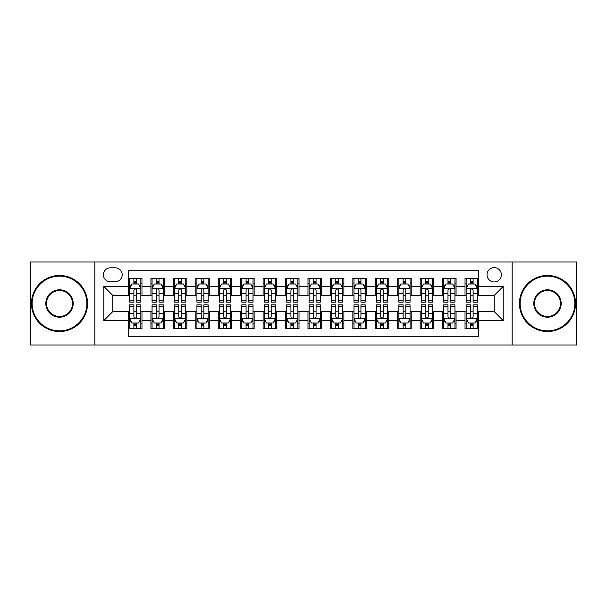 <?xml version="1.0" encoding="UTF-8"?>
<svg xmlns="http://www.w3.org/2000/svg" width="607" height="607" viewBox="0 0 607 607"><rect width="100%" height="100%" fill="white"/><g stroke="black" fill="none" stroke-linecap="round" stroke-linejoin="round"><path stroke-width="0.91" d="M494.197 267.604A7.178 7.178 0 0 0 487.019 274.781A7.178 7.178 0 0 0 494.197 281.959A7.178 7.178 0 0 0 501.382 274.781A7.178 7.178 0 0 0 494.197 267.604M512.149 345.004L576.65 345.004L576.65 261.996L512.149 261.996L512.149 345.004L94.851 345.004L94.851 261.996L30.35 261.996L30.35 345.004L94.851 345.004M478.498 278.264L465.038 278.264L465.038 286.451L456.062 286.451L456.062 295.427L465.038 295.427L465.038 286.451M456.062 286.451L456.062 278.264L442.602 278.264L442.602 286.451L433.626 286.451L433.626 295.427L442.602 295.427L442.602 286.451M433.626 286.451L433.626 278.264L420.165 278.264L420.165 286.451L411.189 286.451L411.189 295.427L420.165 295.427L420.165 286.451M411.189 286.451L411.189 278.264L397.729 278.264L397.729 286.451L388.753 286.451L388.753 295.427L397.729 295.427L397.729 286.451M388.753 286.451L388.753 278.264L375.293 278.264L375.293 286.451L366.317 286.451L366.317 295.427L375.293 295.427L375.293 286.451M366.317 286.451L366.317 278.264L352.857 278.264L352.857 286.451L343.881 286.451L343.881 295.427L352.857 295.427L352.857 286.451M343.881 286.451L343.881 278.264L330.42 278.264L330.42 286.451L321.452 286.451L321.452 295.427L330.42 295.427L330.42 286.451M321.452 286.451L321.452 278.264L307.984 278.264L307.984 286.451L299.016 286.451L299.016 295.427L307.984 295.427L307.984 286.451M299.016 286.451L299.016 278.264L285.548 278.264L285.548 286.451L276.58 286.451L276.58 295.427L285.548 295.427L285.548 286.451M276.58 286.451L276.58 278.264L263.119 278.264L263.119 286.451L254.143 286.451L254.143 295.427L263.119 295.427L263.119 286.451M254.143 286.451L254.143 278.264L240.683 278.264L240.683 286.451L231.707 286.451L231.707 295.427L240.683 295.427L240.683 286.451M231.707 286.451L231.707 278.264L218.247 278.264L218.247 286.451L209.271 286.451L209.271 295.427L218.247 295.427L218.247 286.451M209.271 286.451L209.271 278.264L195.811 278.264L195.811 286.451L186.835 286.451L186.835 295.427L195.811 295.427L195.811 286.451M186.835 286.451L186.835 278.264L173.374 278.264L173.374 286.451L164.398 286.451L164.398 295.427L173.374 295.427L173.374 286.451M164.398 286.451L164.398 278.264L150.938 278.264L150.938 295.427L141.962 295.427L141.962 278.264L128.502 278.264M128.502 328.736L141.962 328.736L141.962 311.573L150.938 311.573L150.938 328.736L164.398 328.736L164.398 311.573L173.374 311.573L173.374 320.549L164.398 320.549M173.374 320.549L173.374 328.736L186.835 328.736L186.835 311.573L195.811 311.573L195.811 320.549L186.835 320.549M195.811 320.549L195.811 328.736L209.271 328.736L209.271 311.573L218.247 311.573L218.247 320.549L209.271 320.549M218.247 320.549L218.247 328.736L231.707 328.736L231.707 311.573L240.683 311.573L240.683 320.549L231.707 320.549M240.683 320.549L240.683 328.736L254.143 328.736L254.143 311.573L263.119 311.573L263.119 320.549L254.143 320.549M263.119 320.549L263.119 328.736L276.58 328.736L276.58 311.573L285.548 311.573L285.548 320.549L276.58 320.549M285.548 320.549L285.548 328.736L299.016 328.736L299.016 311.573L307.984 311.573L307.984 320.549L299.016 320.549M307.984 320.549L307.984 328.736L321.452 328.736L321.452 311.573L330.42 311.573L330.42 320.549L321.452 320.549M330.42 320.549L330.42 328.736L343.881 328.736L343.881 311.573L352.857 311.573L352.857 320.549L343.881 320.549M352.857 320.549L352.857 328.736L366.317 328.736L366.317 311.573L375.293 311.573L375.293 320.549L366.317 320.549M375.293 320.549L375.293 328.736L388.753 328.736L388.753 311.573L397.729 311.573L397.729 320.549L388.753 320.549M397.729 320.549L397.729 328.736L411.189 328.736L411.189 311.573L420.165 311.573L420.165 320.549L411.189 320.549M420.165 320.549L420.165 328.736L433.626 328.736L433.626 311.573L442.602 311.573L442.602 320.549L433.626 320.549M442.602 320.549L442.602 328.736L456.062 328.736L456.062 311.573L465.038 311.573L465.038 320.549L456.062 320.549M110.33 281.739L115.269 281.739A6.958 6.958 0 0 0 122.219 274.781A6.958 6.958 0 0 0 115.269 267.831L110.33 267.831A6.958 6.958 0 0 0 103.38 274.781A6.958 6.958 0 0 0 110.33 281.739M512.149 261.996L94.851 261.996M478.498 286.451L478.498 270.745L128.502 270.745L128.502 295.427L112.803 295.427L112.803 311.573L128.502 311.573L128.502 336.255L478.498 336.255L478.498 311.573L494.197 311.573L494.197 295.427L478.498 295.427L478.498 286.451L503.173 286.451L503.173 320.549L478.498 320.549M128.502 320.549L103.827 320.549L103.827 286.451L128.502 286.451M465.038 320.549L465.038 328.736L478.498 328.736M128.502 283.871L129.625 283.871M133.889 283.871L136.583 283.871M140.847 283.871L141.962 283.871M128.502 295.199L129.625 295.199M133.889 295.199L136.583 295.199M140.847 295.199L141.962 295.199M128.502 311.801L129.625 311.801M133.889 311.801L136.583 311.801M140.847 311.801L141.962 311.801M128.502 323.129L129.625 323.129M133.889 323.129L136.583 323.129M140.847 323.129L141.962 323.129M150.938 295.199L152.061 295.199M156.325 295.199L159.019 295.199M163.283 295.199L164.398 295.199M150.938 283.871L152.061 283.871M156.325 283.871L159.019 283.871M163.283 283.871L164.398 283.871M150.938 311.801L152.061 311.801M156.325 311.801L159.019 311.801M163.283 311.801L164.398 311.801M150.938 323.129L152.061 323.129M156.325 323.129L159.019 323.129M163.283 323.129L164.398 323.129M173.374 311.801L174.497 311.801M178.762 311.801L181.455 311.801M185.712 311.801L186.835 311.801M173.374 323.129L174.497 323.129M178.762 323.129L181.455 323.129M185.712 323.129L186.835 323.129M173.374 283.871L174.497 283.871M178.762 283.871L181.455 283.871M185.712 283.871L186.835 283.871M173.374 295.199L174.497 295.199M178.762 295.199L181.455 295.199M185.712 295.199L186.835 295.199M195.811 311.801L196.934 311.801M201.198 311.801L203.884 311.801M208.148 311.801L209.271 311.801M195.811 323.129L196.934 323.129M201.198 323.129L203.884 323.129M208.148 323.129L209.271 323.129M195.811 283.871L196.934 283.871M201.198 283.871L203.884 283.871M208.148 283.871L209.271 283.871M195.811 295.199L196.934 295.199M201.198 295.199L203.884 295.199M208.148 295.199L209.271 295.199M218.247 311.801L219.37 311.801M223.634 311.801L226.32 311.801M230.584 311.801L231.707 311.801M218.247 323.129L219.37 323.129M223.634 323.129L226.32 323.129M230.584 323.129L231.707 323.129M218.247 283.871L219.37 283.871M223.634 283.871L226.32 283.871M230.584 283.871L231.707 283.871M218.247 295.199L219.37 295.199M223.634 295.199L226.32 295.199M230.584 295.199L231.707 295.199M240.683 311.801L241.806 311.801M246.063 311.801L248.756 311.801M253.02 311.801L254.143 311.801M240.683 323.129L241.806 323.129M246.063 323.129L248.756 323.129M253.02 323.129L254.143 323.129M240.683 283.871L241.806 283.871M246.063 283.871L248.756 283.871M253.02 283.871L254.143 283.871M240.683 295.199L241.806 295.199M246.063 295.199L248.756 295.199M253.02 295.199L254.143 295.199M263.119 311.801L264.235 311.801M268.499 311.801L271.192 311.801M275.457 311.801L276.58 311.801M263.119 323.129L264.235 323.129M268.499 323.129L271.192 323.129M275.457 323.129L276.58 323.129M263.119 283.871L264.235 283.871M268.499 283.871L271.192 283.871M275.457 283.871L276.58 283.871M263.119 295.199L264.235 295.199M268.499 295.199L271.192 295.199M275.457 295.199L276.58 295.199M285.548 311.801L286.671 311.801M290.935 311.801L293.629 311.801M297.893 311.801L299.016 311.801M285.548 323.129L286.671 323.129M290.935 323.129L293.629 323.129M297.893 323.129L299.016 323.129M285.548 283.871L286.671 283.871M290.935 283.871L293.629 283.871M297.893 283.871L299.016 283.871M285.548 295.199L286.671 295.199M290.935 295.199L293.629 295.199M297.893 295.199L299.016 295.199M307.984 311.801L309.107 311.801M313.371 311.801L316.065 311.801M320.329 311.801L321.452 311.801M307.984 323.129L309.107 323.129M313.371 323.129L316.065 323.129M320.329 323.129L321.452 323.129M307.984 283.871L309.107 283.871M313.371 283.871L316.065 283.871M320.329 283.871L321.452 283.871M307.984 295.199L309.107 295.199M313.371 295.199L316.065 295.199M320.329 295.199L321.452 295.199M330.42 311.801L331.543 311.801M335.808 311.801L338.501 311.801M342.765 311.801L343.881 311.801M330.42 323.129L331.543 323.129M335.808 323.129L338.501 323.129M342.765 323.129L343.881 323.129M330.42 283.871L331.543 283.871M335.808 283.871L338.501 283.871M342.765 283.871L343.881 283.871M330.42 295.199L331.543 295.199M335.808 295.199L338.501 295.199M342.765 295.199L343.881 295.199M352.857 311.801L353.98 311.801M358.244 311.801L360.937 311.801M365.194 311.801L366.317 311.801M352.857 323.129L353.98 323.129M358.244 323.129L360.937 323.129M365.194 323.129L366.317 323.129M352.857 283.871L353.98 283.871M358.244 283.871L360.937 283.871M365.194 283.871L366.317 283.871M352.857 295.199L353.98 295.199M358.244 295.199L360.937 295.199M365.194 295.199L366.317 295.199M375.293 311.801L376.416 311.801M380.68 311.801L383.366 311.801M387.63 311.801L388.753 311.801M375.293 323.129L376.416 323.129M380.68 323.129L383.366 323.129M387.63 323.129L388.753 323.129M375.293 283.871L376.416 283.871M380.68 283.871L383.366 283.871M387.63 283.871L388.753 283.871M375.293 295.199L376.416 295.199M380.68 295.199L383.366 295.199M387.63 295.199L388.753 295.199M397.729 311.801L398.852 311.801M403.116 311.801L405.802 311.801M410.066 311.801L411.189 311.801M397.729 323.129L398.852 323.129M403.116 323.129L405.802 323.129M410.066 323.129L411.189 323.129M397.729 283.871L398.852 283.871M403.116 283.871L405.802 283.871M410.066 283.871L411.189 283.871M397.729 295.199L398.852 295.199M403.116 295.199L405.802 295.199M410.066 295.199L411.189 295.199M420.165 311.801L421.288 311.801M425.545 311.801L428.238 311.801M432.503 311.801L433.626 311.801M420.165 323.129L421.288 323.129M425.545 323.129L428.238 323.129M432.503 323.129L433.626 323.129M420.165 283.871L421.288 283.871M425.545 283.871L428.238 283.871M432.503 283.871L433.626 283.871M420.165 295.199L421.288 295.199M425.545 295.199L428.238 295.199M432.503 295.199L433.626 295.199M442.602 311.801L443.717 311.801M447.981 311.801L450.675 311.801M454.939 311.801L456.062 311.801M442.602 323.129L443.717 323.129M447.981 323.129L450.675 323.129M454.939 323.129L456.062 323.129M442.602 283.871L443.717 283.871M447.981 283.871L450.675 283.871M454.939 283.871L456.062 283.871M442.602 295.199L443.717 295.199M447.981 295.199L450.675 295.199M454.939 295.199L456.062 295.199M465.038 311.801L466.153 311.801M470.417 311.801L473.111 311.801M477.375 311.801L478.498 311.801M465.038 323.129L466.153 323.129M470.417 323.129L473.111 323.129M477.375 323.129L478.498 323.129M465.038 283.871L466.153 283.871M470.417 283.871L473.111 283.871M477.375 283.871L478.498 283.871M465.038 295.199L466.153 295.199M470.417 295.199L473.111 295.199M477.375 295.199L478.498 295.199M112.803 295.427L103.827 286.451M112.803 311.573L103.827 320.549M503.173 286.451L494.197 295.427M503.173 320.549L494.197 311.573M136.583 281.178L133.889 281.178M140.847 300.328L136.583 300.328L136.583 302.157L140.847 302.157L140.847 288.469L138.601 283.985L131.871 283.985L129.625 288.469L129.625 302.157L133.889 302.157L133.889 300.328L129.625 300.328M129.625 288.469L129.625 278.264M140.847 288.469L140.847 278.264M133.889 283.985L133.889 278.264M136.583 278.264L136.583 283.985M136.583 300.328L136.583 290.154C135.687 288.424 134.784 288.424 133.889 290.154L133.889 300.328M133.889 325.822L136.583 325.822M129.625 306.672L133.889 306.672L133.889 304.843L129.625 304.843L129.625 318.531L131.871 323.015L138.601 323.015L140.847 318.531L140.847 304.843L136.583 304.843L136.583 306.672L140.847 306.672M140.847 318.531L140.847 328.736M129.625 318.531L129.625 328.736M136.583 323.015L136.583 328.736M133.889 328.736L133.889 323.015M133.889 306.672L133.889 316.846C134.784 318.576 135.68 318.576 136.583 316.846L136.583 306.672M59.516 276.132A27.368 27.368 0 0 0 32.148 303.5A27.368 27.368 0 0 0 59.516 330.868A27.368 27.368 0 0 0 86.884 303.5A27.368 27.368 0 0 0 59.516 276.132M59.516 331.543A28.043 28.043 0 0 1 31.473 303.5A28.043 28.043 0 0 1 59.516 275.457A28.043 28.043 0 0 1 87.56 303.5A28.043 28.043 0 0 1 59.516 331.543M59.516 289.812A13.688 13.688 0 0 1 73.204 303.5A13.688 13.688 0 0 1 59.516 317.188A13.688 13.688 0 0 1 45.828 303.5A13.688 13.688 0 0 1 59.516 289.812M59.516 316.513A13.013 13.013 0 0 0 72.529 303.5A13.013 13.013 0 0 0 59.516 290.487A13.013 13.013 0 0 0 46.504 303.5A13.013 13.013 0 0 0 59.516 316.513M547.484 276.132A27.368 27.368 0 0 0 520.116 303.5A27.368 27.368 0 0 0 547.484 330.868A27.368 27.368 0 0 0 574.852 303.5A27.368 27.368 0 0 0 547.484 276.132M547.484 331.543A28.043 28.043 0 0 1 519.44 303.5A28.043 28.043 0 0 1 547.484 275.457A28.043 28.043 0 0 1 575.527 303.5A28.043 28.043 0 0 1 547.484 331.543M547.484 289.812A13.688 13.688 0 0 1 561.172 303.5A13.688 13.688 0 0 1 547.484 317.188A13.688 13.688 0 0 1 533.796 303.5A13.688 13.688 0 0 1 547.484 289.812M547.484 316.513A13.013 13.013 0 0 0 560.496 303.5A13.013 13.013 0 0 0 547.484 290.487A13.013 13.013 0 0 0 534.471 303.5A13.013 13.013 0 0 0 547.484 316.513M159.019 281.178L156.325 281.178M163.283 300.328L159.019 300.328L159.019 302.157L163.283 302.157L163.283 288.469L161.037 283.985L154.307 283.985L152.061 288.469L152.061 302.157L156.325 302.157L156.325 300.328L152.061 300.328M152.061 288.469L152.061 278.264M163.283 288.469L163.283 278.264M156.325 283.985L156.325 278.264M159.019 278.264L159.019 283.985M159.019 300.328L159.019 290.154C158.124 288.424 157.221 288.424 156.325 290.154L156.325 300.328M181.455 281.178L178.762 281.178M185.712 300.328L181.455 300.328L181.455 302.157L185.712 302.157L185.712 288.469L183.473 283.985L176.743 283.985L174.497 288.469L174.497 302.157L178.762 302.157L178.762 300.328L174.497 300.328M174.497 288.469L174.497 278.264M185.712 288.469L185.712 278.264M178.762 283.985L178.762 278.264M181.455 278.264L181.455 283.985M181.455 300.328L181.455 290.154C180.552 288.424 179.657 288.424 178.762 290.154L178.762 300.328M203.884 281.178L201.198 281.178M208.148 300.328L203.884 300.328L203.884 302.157L208.148 302.157L208.148 288.469L205.91 283.985L199.179 283.985L196.934 288.469L196.934 302.157L201.198 302.157L201.198 300.328L196.934 300.328M196.934 288.469L196.934 278.264M208.148 288.469L208.148 278.264M201.198 283.985L201.198 278.264M203.884 278.264L203.884 283.985M203.884 300.328L203.884 290.154C202.988 288.424 202.093 288.424 201.198 290.154L201.198 300.328M226.32 281.178L223.634 281.178M230.584 300.328L226.32 300.328L226.32 302.157L230.584 302.157L230.584 288.469L228.338 283.985L221.608 283.985L219.37 288.469L219.37 302.157L223.634 302.157L223.634 300.328L219.37 300.328M219.37 288.469L219.37 278.264M230.584 288.469L230.584 278.264M223.634 283.985L223.634 278.264M226.32 278.264L226.32 283.985M226.32 300.328L226.32 290.154C225.425 288.424 224.529 288.424 223.634 290.154L223.634 300.328M156.325 325.822L159.019 325.822M152.061 306.672L156.325 306.672L156.325 304.843L152.061 304.843L152.061 318.531L154.307 323.015L161.037 323.015L163.283 318.531L163.283 304.843L159.019 304.843L159.019 306.672L163.283 306.672M163.283 318.531L163.283 328.736M152.061 318.531L152.061 328.736M159.019 323.015L159.019 328.736M156.325 328.736L156.325 323.015M156.325 306.672L156.325 316.846C157.221 318.576 158.116 318.576 159.019 316.846L159.019 306.672M178.762 325.822L181.455 325.822M174.497 306.672L178.762 306.672L178.762 304.843L174.497 304.843L174.497 318.531L176.743 323.015L183.473 323.015L185.712 318.531L185.712 304.843L181.455 304.843L181.455 306.672L185.712 306.672M185.712 318.531L185.712 328.736M174.497 318.531L174.497 328.736M181.455 323.015L181.455 328.736M178.762 328.736L178.762 323.015M178.762 306.672L178.762 316.846C179.657 318.576 180.552 318.576 181.455 316.846L181.455 306.672M201.198 325.822L203.884 325.822M196.934 306.672L201.198 306.672L201.198 304.843L196.934 304.843L196.934 318.531L199.179 323.015L205.91 323.015L208.148 318.531L208.148 304.843L203.884 304.843L203.884 306.672L208.148 306.672M208.148 318.531L208.148 328.736M196.934 318.531L196.934 328.736M203.884 323.015L203.884 328.736M201.198 328.736L201.198 323.015M201.198 306.672L201.198 316.846C202.093 318.576 202.988 318.576 203.884 316.846L203.884 306.672M223.634 325.822L226.32 325.822M219.37 306.672L223.634 306.672L223.634 304.843L219.37 304.843L219.37 318.531L221.608 323.015L228.338 323.015L230.584 318.531L230.584 304.843L226.32 304.843L226.32 306.672L230.584 306.672M230.584 318.531L230.584 328.736M219.37 318.531L219.37 328.736M226.32 323.015L226.32 328.736M223.634 328.736L223.634 323.015M223.634 306.672L223.634 316.846C224.529 318.576 225.425 318.576 226.32 316.846L226.32 306.672M248.756 281.178L246.063 281.178M253.02 300.328L248.756 300.328L248.756 302.157L253.02 302.157L253.02 288.469L250.774 283.985L244.044 283.985L241.806 288.469L241.806 302.157L246.063 302.157L246.063 300.328L241.806 300.328M241.806 288.469L241.806 278.264M253.02 288.469L253.02 278.264M246.063 283.985L246.063 278.264M248.756 278.264L248.756 283.985M248.756 300.328L248.756 290.154C247.861 288.424 246.966 288.424 246.063 290.154L246.063 300.328M246.063 325.822L248.756 325.822M241.806 306.672L246.063 306.672L246.063 304.843L241.806 304.843L241.806 318.531L244.044 323.015L250.774 323.015L253.02 318.531L253.02 304.843L248.756 304.843L248.756 306.672L253.02 306.672M253.02 318.531L253.02 328.736M241.806 318.531L241.806 328.736M248.756 323.015L248.756 328.736M246.063 328.736L246.063 323.015M246.063 306.672L246.063 316.846C246.966 318.576 247.861 318.576 248.756 316.846L248.756 306.672M271.192 281.178L268.499 281.178M275.457 300.328L271.192 300.328L271.192 302.157L275.457 302.157L275.457 288.469L273.211 283.985L266.481 283.985L264.235 288.469L264.235 302.157L268.499 302.157L268.499 300.328L264.235 300.328M264.235 288.469L264.235 278.264M275.457 288.469L275.457 278.264M268.499 283.985L268.499 278.264M271.192 278.264L271.192 283.985M271.192 300.328L271.192 290.154C270.297 288.424 269.402 288.424 268.499 290.154L268.499 300.328M293.629 281.178L290.935 281.178M297.893 300.328L293.629 300.328L293.629 302.157L297.893 302.157L297.893 288.469L295.647 283.985L288.917 283.985L286.671 288.469L286.671 302.157L290.935 302.157L290.935 300.328L286.671 300.328M286.671 288.469L286.671 278.264M297.893 288.469L297.893 278.264M290.935 283.985L290.935 278.264M293.629 278.264L293.629 283.985M293.629 300.328L293.629 290.154C292.733 288.424 291.838 288.424 290.935 290.154L290.935 300.328M316.065 281.178L313.371 281.178M320.329 300.328L316.065 300.328L316.065 302.157L320.329 302.157L320.329 288.469L318.083 283.985L311.353 283.985L309.107 288.469L309.107 302.157L313.371 302.157L313.371 300.328L309.107 300.328M309.107 288.469L309.107 278.264M320.329 288.469L320.329 278.264M313.371 283.985L313.371 278.264M316.065 278.264L316.065 283.985M316.065 300.328L316.065 290.154C315.17 288.424 314.267 288.424 313.371 290.154L313.371 300.328M338.501 281.178L335.808 281.178M342.765 300.328L338.501 300.328L338.501 302.157L342.765 302.157L342.765 288.469L340.519 283.985L333.789 283.985L331.543 288.469L331.543 302.157L335.808 302.157L335.808 300.328L331.543 300.328M331.543 288.469L331.543 278.264M342.765 288.469L342.765 278.264M335.808 283.985L335.808 278.264M338.501 278.264L338.501 283.985M338.501 300.328L338.501 290.154C337.606 288.424 336.703 288.424 335.808 290.154L335.808 300.328M360.937 281.178L358.244 281.178M365.194 300.328L360.937 300.328L360.937 302.157L365.194 302.157L365.194 288.469L362.956 283.985L356.226 283.985L353.98 288.469L353.98 302.157L358.244 302.157L358.244 300.328L353.98 300.328M353.98 288.469L353.98 278.264M365.194 288.469L365.194 278.264M358.244 283.985L358.244 278.264M360.937 278.264L360.937 283.985M360.937 300.328L360.937 290.154C360.034 288.424 359.139 288.424 358.244 290.154L358.244 300.328M268.499 325.822L271.192 325.822M264.235 306.672L268.499 306.672L268.499 304.843L264.235 304.843L264.235 318.531L266.481 323.015L273.211 323.015L275.457 318.531L275.457 304.843L271.192 304.843L271.192 306.672L275.457 306.672M275.457 318.531L275.457 328.736M264.235 318.531L264.235 328.736M271.192 323.015L271.192 328.736M268.499 328.736L268.499 323.015M268.499 306.672L268.499 316.846C269.394 318.576 270.297 318.576 271.192 316.846L271.192 306.672M290.935 325.822L293.629 325.822M286.671 306.672L290.935 306.672L290.935 304.843L286.671 304.843L286.671 318.531L288.917 323.015L295.647 323.015L297.893 318.531L297.893 304.843L293.629 304.843L293.629 306.672L297.893 306.672M297.893 318.531L297.893 328.736M286.671 318.531L286.671 328.736M293.629 323.015L293.629 328.736M290.935 328.736L290.935 323.015M290.935 306.672L290.935 316.846C291.83 318.576 292.733 318.576 293.629 316.846L293.629 306.672M313.371 325.822L316.065 325.822M309.107 306.672L313.371 306.672L313.371 304.843L309.107 304.843L309.107 318.531L311.353 323.015L318.083 323.015L320.329 318.531L320.329 304.843L316.065 304.843L316.065 306.672L320.329 306.672M320.329 318.531L320.329 328.736M309.107 318.531L309.107 328.736M316.065 323.015L316.065 328.736M313.371 328.736L313.371 323.015M313.371 306.672L313.371 316.846C314.267 318.576 315.162 318.576 316.065 316.846L316.065 306.672M335.808 325.822L338.501 325.822M331.543 306.672L335.808 306.672L335.808 304.843L331.543 304.843L331.543 318.531L333.789 323.015L340.519 323.015L342.765 318.531L342.765 304.843L338.501 304.843L338.501 306.672L342.765 306.672M342.765 318.531L342.765 328.736M331.543 318.531L331.543 328.736M338.501 323.015L338.501 328.736M335.808 328.736L335.808 323.015M335.808 306.672L335.808 316.846C336.703 318.576 337.598 318.576 338.501 316.846L338.501 306.672M358.244 325.822L360.937 325.822M353.98 306.672L358.244 306.672L358.244 304.843L353.98 304.843L353.98 318.531L356.226 323.015L362.956 323.015L365.194 318.531L365.194 304.843L360.937 304.843L360.937 306.672L365.194 306.672M365.194 318.531L365.194 328.736M353.98 318.531L353.98 328.736M360.937 323.015L360.937 328.736M358.244 328.736L358.244 323.015M358.244 306.672L358.244 316.846C359.139 318.576 360.034 318.576 360.937 316.846L360.937 306.672M383.366 281.178L380.68 281.178M387.63 300.328L383.366 300.328L383.366 302.157L387.63 302.157L387.63 288.469L385.392 283.985L378.662 283.985L376.416 288.469L376.416 302.157L380.68 302.157L380.68 300.328L376.416 300.328M376.416 288.469L376.416 278.264M387.63 288.469L387.63 278.264M380.68 283.985L380.68 278.264M383.366 278.264L383.366 283.985M383.366 300.328L383.366 290.154C382.471 288.424 381.575 288.424 380.68 290.154L380.68 300.328M380.68 325.822L383.366 325.822M376.416 306.672L380.68 306.672L380.68 304.843L376.416 304.843L376.416 318.531L378.662 323.015L385.392 323.015L387.63 318.531L387.63 304.843L383.366 304.843L383.366 306.672L387.63 306.672M387.63 318.531L387.63 328.736M376.416 318.531L376.416 328.736M383.366 323.015L383.366 328.736M380.68 328.736L380.68 323.015M380.68 306.672L380.68 316.846C381.575 318.576 382.471 318.576 383.366 316.846L383.366 306.672M405.802 281.178L403.116 281.178M410.066 300.328L405.802 300.328L405.802 302.157L410.066 302.157L410.066 288.469L407.821 283.985L401.09 283.985L398.852 288.469L398.852 302.157L403.116 302.157L403.116 300.328L398.852 300.328M398.852 288.469L398.852 278.264M410.066 288.469L410.066 278.264M403.116 283.985L403.116 278.264M405.802 278.264L405.802 283.985M405.802 300.328L405.802 290.154C404.907 288.424 404.012 288.424 403.116 290.154L403.116 300.328M403.116 325.822L405.802 325.822M398.852 306.672L403.116 306.672L403.116 304.843L398.852 304.843L398.852 318.531L401.09 323.015L407.821 323.015L410.066 318.531L410.066 304.843L405.802 304.843L405.802 306.672L410.066 306.672M410.066 318.531L410.066 328.736M398.852 318.531L398.852 328.736M405.802 323.015L405.802 328.736M403.116 328.736L403.116 323.015M403.116 306.672L403.116 316.846C404.012 318.576 404.907 318.576 405.802 316.846L405.802 306.672M428.238 281.178L425.545 281.178M432.503 300.328L428.238 300.328L428.238 302.157L432.503 302.157L432.503 288.469L430.257 283.985L423.527 283.985L421.288 288.469L421.288 302.157L425.545 302.157L425.545 300.328L421.288 300.328M421.288 288.469L421.288 278.264M432.503 288.469L432.503 278.264M425.545 283.985L425.545 278.264M428.238 278.264L428.238 283.985M428.238 300.328L428.238 290.154C427.343 288.424 426.448 288.424 425.545 290.154L425.545 300.328M425.545 325.822L428.238 325.822M421.288 306.672L425.545 306.672L425.545 304.843L421.288 304.843L421.288 318.531L423.527 323.015L430.257 323.015L432.503 318.531L432.503 304.843L428.238 304.843L428.238 306.672L432.503 306.672M432.503 318.531L432.503 328.736M421.288 318.531L421.288 328.736M428.238 323.015L428.238 328.736M425.545 328.736L425.545 323.015M425.545 306.672L425.545 316.846C426.448 318.576 427.343 318.576 428.238 316.846L428.238 306.672M450.675 281.178L447.981 281.178M454.939 300.328L450.675 300.328L450.675 302.157L454.939 302.157L454.939 288.469L452.693 283.985L445.963 283.985L443.717 288.469L443.717 302.157L447.981 302.157L447.981 300.328L443.717 300.328M443.717 288.469L443.717 278.264M454.939 288.469L454.939 278.264M447.981 283.985L447.981 278.264M450.675 278.264L450.675 283.985M450.675 300.328L450.675 290.154C449.779 288.424 448.884 288.424 447.981 290.154L447.981 300.328M447.981 325.822L450.675 325.822M443.717 306.672L447.981 306.672L447.981 304.843L443.717 304.843L443.717 318.531L445.963 323.015L452.693 323.015L454.939 318.531L454.939 304.843L450.675 304.843L450.675 306.672L454.939 306.672M454.939 318.531L454.939 328.736M443.717 318.531L443.717 328.736M450.675 323.015L450.675 328.736M447.981 328.736L447.981 323.015M447.981 306.672L447.981 316.846C448.877 318.576 449.779 318.576 450.675 316.846L450.675 306.672M473.111 281.178L470.417 281.178M477.375 300.328L473.111 300.328L473.111 302.157L477.375 302.157L477.375 288.469L475.129 283.985L468.399 283.985L466.153 288.469L466.153 302.157L470.417 302.157L470.417 300.328L466.153 300.328M466.153 288.469L466.153 278.264M477.375 288.469L477.375 278.264M470.417 283.985L470.417 278.264M473.111 278.264L473.111 283.985M473.111 300.328L473.111 290.154C472.216 288.424 471.32 288.424 470.417 290.154L470.417 300.328M470.417 325.822L473.111 325.822M466.153 306.672L470.417 306.672L470.417 304.843L466.153 304.843L466.153 318.531L468.399 323.015L475.129 323.015L477.375 318.531L477.375 304.843L473.111 304.843L473.111 306.672L477.375 306.672M477.375 318.531L477.375 328.736M466.153 318.531L466.153 328.736M473.111 323.015L473.111 328.736M470.417 328.736L470.417 323.015M470.417 306.672L470.417 316.846C471.313 318.576 472.216 318.576 473.111 316.846L473.111 306.672M150.938 320.549L141.962 320.549M150.938 286.451L141.962 286.451M140.786 288.355L129.686 288.355M129.625 285.214L131.256 285.214M139.215 285.214L140.847 285.214M133.889 293.667L129.625 293.667M140.847 293.667L136.583 293.667M136.583 282.604L133.889 282.604M129.686 318.645L140.786 318.645M140.847 321.786L139.215 321.786M131.256 321.786L129.625 321.786M136.583 313.333L140.847 313.333M129.625 313.333L133.889 313.333M133.889 324.396L136.583 324.396M163.222 288.355L152.114 288.355M152.061 285.214L153.685 285.214M161.652 285.214L163.283 285.214M156.325 293.667L152.061 293.667M163.283 293.667L159.019 293.667M159.019 282.604L156.325 282.604M185.659 288.355L174.55 288.355M174.497 285.214L176.121 285.214M184.088 285.214L185.712 285.214M178.762 293.667L174.497 293.667M185.712 293.667L181.455 293.667M181.455 282.604L178.762 282.604M208.095 288.355L196.987 288.355M196.934 285.214L198.557 285.214M206.524 285.214L208.148 285.214M201.198 293.667L196.934 293.667M208.148 293.667L203.884 293.667M203.884 282.604L201.198 282.604M230.531 288.355L219.423 288.355M219.37 285.214L220.994 285.214M228.96 285.214L230.584 285.214M223.634 293.667L219.37 293.667M230.584 293.667L226.32 293.667M226.32 282.604L223.634 282.604M152.114 318.645L163.222 318.645M163.283 321.786L161.652 321.786M153.685 321.786L152.061 321.786M159.019 313.333L163.283 313.333M152.061 313.333L156.325 313.333M156.325 324.396L159.019 324.396M174.55 318.645L185.659 318.645M185.712 321.786L184.088 321.786M176.121 321.786L174.497 321.786M181.455 313.333L185.712 313.333M174.497 313.333L178.762 313.333M178.762 324.396L181.455 324.396M196.987 318.645L208.095 318.645M208.148 321.786L206.524 321.786M198.557 321.786L196.934 321.786M203.884 313.333L208.148 313.333M196.934 313.333L201.198 313.333M201.198 324.396L203.884 324.396M219.423 318.645L230.531 318.645M230.584 321.786L228.96 321.786M220.994 321.786L219.37 321.786M226.32 313.333L230.584 313.333M219.37 313.333L223.634 313.333M223.634 324.396L226.32 324.396M252.967 288.355L241.859 288.355M241.806 285.214L243.43 285.214M251.397 285.214L253.02 285.214M246.063 293.667L241.806 293.667M253.02 293.667L248.756 293.667M248.756 282.604L246.063 282.604M241.859 318.645L252.967 318.645M253.02 321.786L251.397 321.786M243.43 321.786L241.806 321.786M248.756 313.333L253.02 313.333M241.806 313.333L246.063 313.333M246.063 324.396L248.756 324.396M275.403 288.355L264.295 288.355M264.235 285.214L265.866 285.214M273.833 285.214L275.457 285.214M268.499 293.667L264.235 293.667M275.457 293.667L271.192 293.667M271.192 282.604L268.499 282.604M297.832 288.355L286.732 288.355M286.671 285.214L288.302 285.214M296.262 285.214L297.893 285.214M290.935 293.667L286.671 293.667M297.893 293.667L293.629 293.667M293.629 282.604L290.935 282.604M320.268 288.355L309.168 288.355M309.107 285.214L310.738 285.214M318.698 285.214L320.329 285.214M313.371 293.667L309.107 293.667M320.329 293.667L316.065 293.667M316.065 282.604L313.371 282.604M342.705 288.355L331.597 288.355M331.543 285.214L333.167 285.214M341.134 285.214L342.765 285.214M335.808 293.667L331.543 293.667M342.765 293.667L338.501 293.667M338.501 282.604L335.808 282.604M365.141 288.355L354.033 288.355M353.98 285.214L355.603 285.214M363.57 285.214L365.194 285.214M358.244 293.667L353.98 293.667M365.194 293.667L360.937 293.667M360.937 282.604L358.244 282.604M264.295 318.645L275.403 318.645M275.457 321.786L273.833 321.786M265.866 321.786L264.235 321.786M271.192 313.333L275.457 313.333M264.235 313.333L268.499 313.333M268.499 324.396L271.192 324.396M286.732 318.645L297.832 318.645M297.893 321.786L296.262 321.786M288.302 321.786L286.671 321.786M293.629 313.333L297.893 313.333M286.671 313.333L290.935 313.333M290.935 324.396L293.629 324.396M309.168 318.645L320.268 318.645M320.329 321.786L318.698 321.786M310.738 321.786L309.107 321.786M316.065 313.333L320.329 313.333M309.107 313.333L313.371 313.333M313.371 324.396L316.065 324.396M331.597 318.645L342.705 318.645M342.765 321.786L341.134 321.786M333.167 321.786L331.543 321.786M338.501 313.333L342.765 313.333M331.543 313.333L335.808 313.333M335.808 324.396L338.501 324.396M354.033 318.645L365.141 318.645M365.194 321.786L363.57 321.786M355.603 321.786L353.98 321.786M360.937 313.333L365.194 313.333M353.98 313.333L358.244 313.333M358.244 324.396L360.937 324.396M387.577 288.355L376.469 288.355M376.416 285.214L378.04 285.214M386.006 285.214L387.63 285.214M380.68 293.667L376.416 293.667M387.63 293.667L383.366 293.667M383.366 282.604L380.68 282.604M376.469 318.645L387.577 318.645M387.63 321.786L386.006 321.786M378.04 321.786L376.416 321.786M383.366 313.333L387.63 313.333M376.416 313.333L380.68 313.333M380.68 324.396L383.366 324.396M410.013 288.355L398.905 288.355M398.852 285.214L400.476 285.214M408.443 285.214L410.066 285.214M403.116 293.667L398.852 293.667M410.066 293.667L405.802 293.667M405.802 282.604L403.116 282.604M398.905 318.645L410.013 318.645M410.066 321.786L408.443 321.786M400.476 321.786L398.852 321.786M405.802 313.333L410.066 313.333M398.852 313.333L403.116 313.333M403.116 324.396L405.802 324.396M432.45 288.355L421.341 288.355M421.288 285.214L422.912 285.214M430.879 285.214L432.503 285.214M425.545 293.667L421.288 293.667M432.503 293.667L428.238 293.667M428.238 282.604L425.545 282.604M421.341 318.645L432.45 318.645M432.503 321.786L430.879 321.786M422.912 321.786L421.288 321.786M428.238 313.333L432.503 313.333M421.288 313.333L425.545 313.333M425.545 324.396L428.238 324.396M454.886 288.355L443.778 288.355M443.717 285.214L445.348 285.214M453.315 285.214L454.939 285.214M447.981 293.667L443.717 293.667M454.939 293.667L450.675 293.667M450.675 282.604L447.981 282.604M443.778 318.645L454.886 318.645M454.939 321.786L453.315 321.786M445.348 321.786L443.717 321.786M450.675 313.333L454.939 313.333M443.717 313.333L447.981 313.333M447.981 324.396L450.675 324.396M477.314 288.355L466.214 288.355M466.153 285.214L467.785 285.214M475.744 285.214L477.375 285.214M470.417 293.667L466.153 293.667M477.375 293.667L473.111 293.667M473.111 282.604L470.417 282.604M466.214 318.645L477.314 318.645M477.375 321.786L475.744 321.786M467.785 321.786L466.153 321.786M473.111 313.333L477.375 313.333M466.153 313.333L470.417 313.333M470.417 324.396L473.111 324.396"/></g></svg>
